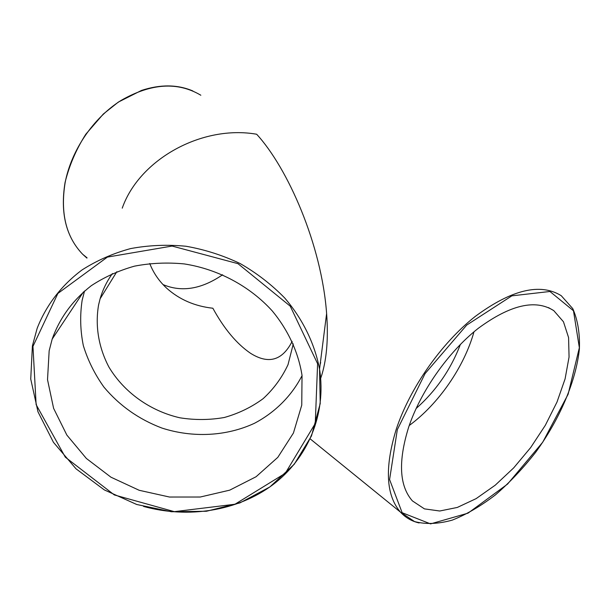 <?xml version="1.0" encoding="UTF-8"?>
<svg xmlns="http://www.w3.org/2000/svg" width="610" height="610" viewBox="0 0 610 610"><rect width="100%" height="100%" fill="white"/><g stroke="black" fill="none" stroke-linecap="round" stroke-linejoin="round"><path stroke-width="0.91" d="M122.236 208.162C139.393 159.195 202.215 124.669 256.658 134.238C287.76 168.04 321.607 244.648 326.617 313.525C328.386 337.399 326.868 357.574 322.072 374.06L320.677 378.36M408.631 427.267C398.04 461.427 399.291 485.964 412.398 500.894L424.438 508.877L439.741 511.005L457.302 507.444L476.128 498.629L495.236 485.186L513.696 467.878L530.654 447.595L545.325 425.307L557.006 402.036L565.089 378.894L569.061 357.018L568.581 337.582L563.457 321.76L553.758 310.62C535.366 298.93 510.189 304.847 478.225 328.363C448.342 351.863 420.694 391.224 408.631 427.267M49.158 350.803L52.163 339.122C59.711 317.97 72.758 300.158 91.309 285.678C104.379 277.092 118.767 270.581 134.49 266.151C150.716 263.032 167.308 262.292 184.273 263.924C218.09 269.162 249.925 286.235 272.365 311.047C288.248 330.277 298.412 352.488 302.034 375.386L301.752 405.147L293.425 433.031L277.809 457.355L256.078 476.738L229.688 490.166L200.255 497.02L169.511 497.036L139.187 490.287L110.944 477.188L86.368 458.453L66.856 435.082L53.604 408.334L47.519 379.687L49.158 350.803M149.725 263.489C153.461 273.028 159.172 281.317 166.873 288.37C179.523 299.617 194.849 306.235 212.859 308.233C224.122 328.79 236.672 343.804 250.504 353.266C268.469 364.566 282.346 360.609 292.144 341.387M293.273 343.903L288.034 364.627C282.011 377.59 273.707 388.936 263.131 398.666C251.503 407.221 238.563 413.496 224.327 417.492C209.665 420.076 194.849 420.176 179.889 417.797C150.312 411.048 124.135 392.436 108.954 367.121C98.668 347.631 94.969 325.923 98.599 304.847L100.109 298.793C102.747 289.75 106.841 281.347 112.392 273.57M163.015 284.565C181.627 292.457 201.498 289.193 222.635 274.759M416.081 408.555C436.081 390.796 450.859 369.408 460.397 344.383M302.064 375.592C291.611 395.966 275.057 412.406 254.469 423.287C226.211 436.402 192.676 437.995 161.932 428.06C138.874 419.329 119.56 405.688 103.975 387.152C94.779 374.288 87.901 360.457 83.349 345.656C80.268 330.559 79.857 315.469 82.129 300.387L84.546 290.985M320.677 362.576L320.151 364.391M409.226 425.513C438.575 403.942 464.164 367.006 473.978 331.817M397.331 429.608L425.086 373.587L466.696 325.099L511.851 295.85L549.93 291.481L573.476 310.772L579.355 347.708L568.124 394.251L542.725 442.219L507.558 484.081L468.038 513.155L430.546 523.891L402.142 512.705L389.584 479.551L397.331 429.608M310.185 438.872L400.457 512.118L414.579 521.588C425.879 524.493 438.46 523.998 452.315 520.101C466.581 514.405 480.985 505.98 495.533 494.809C509.853 482.335 523.266 468.106 535.786 452.124C559.69 419.184 575.97 381.38 579.386 349.072C579.98 333.517 577.777 320.044 572.782 308.652L561.246 295.697C540.262 282.682 511.576 289.605 475.198 316.468C441.167 343.354 409.76 388.334 396.233 429.31C384.529 467.649 385.932 495.251 400.457 512.118C405.513 517.638 411.735 521.253 419.123 522.961M86.894 258.091L82.678 254.271C66.048 236.947 60.207 213.081 65.133 182.665C71.278 150.35 93.322 117.875 121.077 100.421C151.082 83.219 177.662 81.488 200.835 95.236M32.963 346.381L57.874 293.448L107.398 257.092L172.089 246.059L237.976 263.665L290.246 306.174L317.604 363.72L315.263 423.477L285.297 473.284L234.972 504.241L174.346 511.653L114.329 494.939L65.308 457.172L36.127 404.628L32.963 346.381M143.579 506.437C188.307 518.782 237.374 511.088 272.617 484.92C307.646 458.628 326.632 414.434 319.548 369.142C314.737 343.712 302.827 319.198 284.74 298.023C271.656 284.626 256.818 273.143 240.218 263.589C222.886 255.338 204.808 249.559 185.997 246.249C167.094 244.442 148.588 245.228 130.487 248.613C112.941 253.424 96.815 260.516 82.121 269.887C61.396 285.335 46.032 305.496 37.149 328.363L32.414 345.847M192.882 90.966C177.495 84.424 160.361 84.249 141.467 90.448L118.355 102.076L103.326 114.024L85.796 134.238C76.067 149.595 69.159 165.699 65.056 182.535C60.115 212.951 65.987 236.871 82.678 254.271L87.07 257.839M37.149 328.363L32.399 345.885L30.736 379.054L37.988 411.834L53.444 442.319L76.021 468.815L104.318 489.906L136.716 504.485L171.402 511.752L206.47 511.249L239.936 502.892L269.818 486.986L294.233 464.271L311.489 435.914L320.227 403.53L319.548 369.142L326.617 313.525M100.109 298.793L116.846 271.694M52.163 339.122L83.478 291.9M548.451 307.592L553.758 310.62"/></g></svg>
